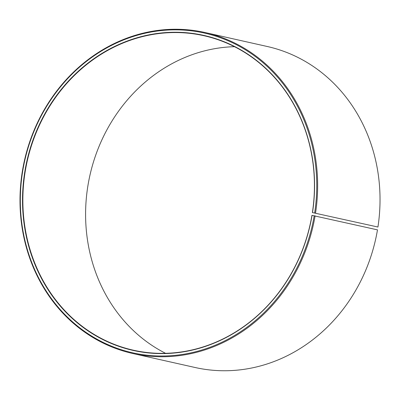 <?xml version="1.0" encoding="UTF-8"?>
<svg xmlns="http://www.w3.org/2000/svg" width="400" height="400" viewBox="0 0 400 400"><rect width="100%" height="100%" fill="white"/><g stroke="black" fill="none" stroke-linecap="round" stroke-linejoin="round"><path stroke-width="0.6" d="M312.51 212.575A161.42 145.205 102.7 0 0 194.19 33.635A161.42 145.205 102.7 0 0 25.01 170.505A161.42 145.205 102.7 0 0 141.625 352.035A161.42 145.205 102.7 0 0 312.06 215.355L311.935 215.345A161.15 144.965 102.7 0 1 133.33 350.19A161.15 144.965 102.7 0 1 25.36 170.565A161.15 144.965 102.7 0 1 203.965 35.72A161.15 144.965 102.7 0 1 312.385 212.57L377.935 227.03L312.385 212.57M165.575 353.32A161.15 144.965 102.7 0 1 88.09 184.655A161.15 144.965 102.7 0 1 234.45 46.68M312.06 215.355L377.48 229.86A164.51 147.985 102.7 0 1 195.155 367.515L132.77 353.505A164.51 147.985 102.7 0 1 22.55 170.14A164.51 147.985 102.7 0 1 204.875 32.485A164.51 147.985 102.7 0 1 315.55 213.015M315.095 215.85A164.51 147.985 102.7 0 1 132.77 353.505M314.21 215.69A163.84 147.38 102.7 0 1 141.22 354.42A163.84 147.38 102.7 0 1 22.86 170.17A163.84 147.38 102.7 0 1 194.575 31.25A163.84 147.38 102.7 0 1 314.665 212.87M204.875 32.485L267.26 46.495A164.51 147.985 102.7 0 1 377.935 227.03"/></g></svg>
